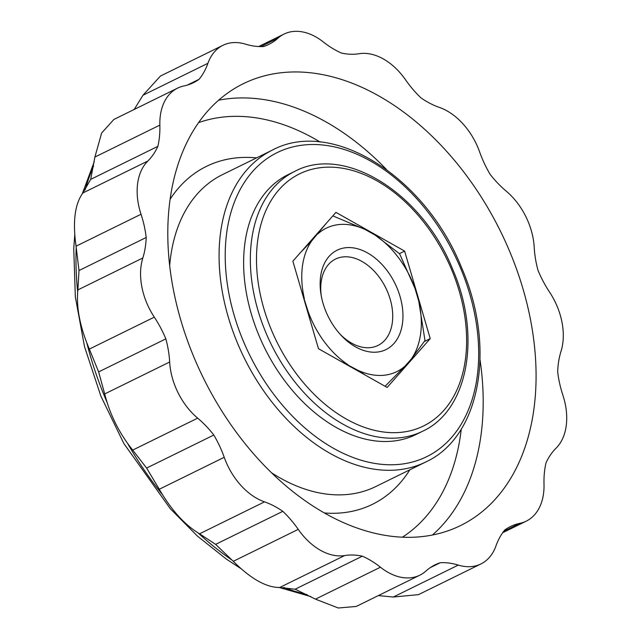 <?xml version="1.0" encoding="UTF-8"?>
<svg xmlns="http://www.w3.org/2000/svg" width="640" height="640" viewBox="0 0 640 640"><rect width="100%" height="100%" fill="white"/><g stroke="black" fill="none" stroke-linecap="round" stroke-linejoin="round"><path stroke-width="0.96" d="M332.848 215.88L365.216 229.536L375.184 235.16L399.616 253.8L415.056 288.552L418.776 301.256L424.992 340.544L411.384 358.92L405.136 366L385.088 386.272M309.952 319.584L308.032 311.256L301.496 290.688M365.256 375.088L357.872 370.272L339.288 360.448M347.904 364.656A79.928 53.792 -116.2 0 1 308.032 311.256M300.512 252.52L311.704 240.888L325.872 223.784M304.312 298.552A79.928 53.792 -116.2 0 1 311.704 240.888M405.136 366A79.928 53.792 -116.2 0 1 357.872 370.272M321.256 295.864A48.128 32.392 -116.2 0 1 335.504 259.08A48.128 32.392 -116.2 0 1 375.336 272.384A48.128 32.392 -116.2 0 1 392.352 322.352A48.128 32.392 -116.2 0 1 377.968 345.456A48.128 32.392 -116.2 0 1 340.144 334.272M402.52 323.008A55.368 37.264 -116.2 0 1 341.248 335.472A55.368 37.264 -116.2 0 1 320.984 294.256A55.368 37.264 -116.2 0 1 360.352 249.64A55.368 37.264 -116.2 0 1 402.52 323.008M375.184 235.16A79.928 53.792 -116.2 0 1 415.056 288.552M317.952 233.808A79.928 53.792 -116.2 0 1 365.216 229.536M418.776 301.256A79.928 53.792 -116.2 0 1 411.384 358.92M335.936 212.376L404.616 251.096L430.224 338.624L387.152 387.44L318.472 348.712L292.864 261.184L335.936 212.376M295.152 589.208L362.344 556.176A86.888 58.48 -116.2 0 0 344.68 555.552L279.72 587.488L295.152 589.208L315.472 599.152L338.28 608L356.24 606.448L419.84 575.176A57.928 38.984 -116.2 0 0 425.944 571.04A86.888 58.48 -116.2 0 1 435.096 564.824A86.888 58.48 -116.2 0 1 440.28 562.72A86.888 58.48 -116.2 0 1 458.28 565.088L393.32 597.024L378.336 595.584M430.256 567.648L440.28 562.72M187.24 85.12L199.088 79.296A86.888 58.48 -116.2 0 0 207.928 63.296A57.928 38.984 -116.2 0 1 222.936 45.32A57.928 38.984 -116.2 0 1 245.584 44.176A86.888 58.48 -116.2 0 0 263.584 46.544A86.888 58.48 -116.2 0 0 268.768 44.432A86.888 58.48 -116.2 0 0 277.92 38.224A57.928 38.984 -116.2 0 1 284.024 34.08A57.928 38.984 -116.2 0 1 323.432 42.048A86.888 58.48 -116.2 0 0 341.52 53.088A86.888 58.48 -116.2 0 0 359.184 53.712A57.928 38.984 -116.2 0 1 405.616 79.888A86.888 58.48 -116.2 0 0 421.048 97.928A86.888 58.48 -116.2 0 0 439.336 107.4A57.928 38.984 -116.2 0 1 479.632 151.952A86.888 58.48 -116.2 0 0 490.048 174.232A86.888 58.48 -116.2 0 0 506.192 191.112A57.928 38.984 -116.2 0 1 534.2 247.256A86.888 58.48 -116.2 0 0 538.024 270.392A86.888 58.48 -116.2 0 0 549.56 292.104A57.928 38.984 -116.2 0 1 561.024 351.296A86.888 58.48 -116.2 0 0 557.672 371.76A86.888 58.48 -116.2 0 0 562.84 395.008A57.928 38.984 -116.2 0 1 556.016 448.232A86.888 58.48 -116.2 0 0 545.992 462.912A86.888 58.48 -116.2 0 0 544.008 484.152A57.928 38.984 -116.2 0 1 526.264 521.136A57.928 38.984 -116.2 0 1 519.936 523.304A86.888 58.48 -116.2 0 0 510.456 526.552A86.888 58.48 -116.2 0 0 504.776 529.968A86.888 58.48 -116.2 0 0 495.936 545.968A57.928 38.984 -116.2 0 1 480.928 563.936L418.448 594.656L393.32 597.024M279.72 587.488C266.248 587.544 250.776 578.816 233.288 561.304L215.624 544.368L282.816 511.336A86.888 58.48 -116.2 0 1 298.248 529.368L233.288 561.304M282.816 511.336A86.888 58.48 -116.2 0 0 264.528 501.864L199.56 533.8L215.624 544.368M199.56 533.8C184.776 525 171.344 510.152 159.272 489.248L146.624 468.064L213.816 435.032A86.888 58.48 -116.2 0 1 224.232 457.312L159.272 489.248M213.816 435.032A86.888 58.48 -116.2 0 0 197.672 418.152L132.712 450.088L146.624 468.064M132.712 450.088C119.352 433.528 110.016 414.816 104.696 393.944L98.648 371.904L165.84 338.872A86.888 58.48 -116.2 0 1 169.664 362.008L104.696 393.944M165.84 338.872A86.888 58.48 -116.2 0 0 154.304 317.152L89.344 349.088L98.648 371.904M89.344 349.088C79.952 327.048 76.128 307.32 77.872 289.904L79 270.536L146.192 237.496A86.888 58.48 -116.2 0 1 142.84 257.968L77.872 289.904M146.192 237.496A86.888 58.48 -116.2 0 0 141.024 214.256L76.064 246.192L79 270.536M76.064 246.192C72.576 221.768 74.848 204.032 82.88 192.968L90.68 179.384L157.872 146.344A86.888 58.48 -116.2 0 1 147.848 161.032L82.88 192.968M157.872 146.344A86.888 58.48 -116.2 0 0 159.856 125.112L94.896 157.048L90.68 179.384M94.896 157.048L101.632 133.024L113.888 119.448L177.6 88.128A57.928 38.984 -116.2 0 1 183.928 85.96A86.888 58.48 -116.2 0 0 193.408 82.704A86.888 58.48 -116.2 0 0 199.088 79.296M207.928 63.296L142.968 95.232L134.208 109.456M142.968 95.232L160.456 76.04L222.936 45.32M399.44 253.64L404.616 251.096M419.84 575.176A57.928 38.984 -116.2 0 1 380.432 567.216L315.472 599.152M362.344 556.176A86.888 58.48 -116.2 0 1 380.432 567.216M422.552 431.28L415.824 434.592A144.816 97.464 -116.2 0 1 295.976 394.536A144.816 97.464 -116.2 0 1 244.768 244.208A144.816 97.464 -116.2 0 1 288.04 174.672L294.768 171.368C344.832 144.36 422.6 193.568 452.648 269.232C481.632 335.504 468.432 410.344 422.552 431.28A144.816 97.464 -116.2 0 1 302.712 391.232A144.816 97.464 -116.2 0 1 251.496 240.904A144.816 97.464 -116.2 0 1 294.768 171.368M344.68 555.552A57.928 38.984 -116.2 0 1 298.248 529.368M480.928 563.936A57.928 38.984 -116.2 0 1 458.28 565.088M159.856 125.112A57.928 38.984 -116.2 0 1 177.6 88.128M141.024 214.256A57.928 38.984 -116.2 0 1 147.848 161.032M154.304 317.152A57.928 38.984 -116.2 0 1 142.84 257.968M197.672 418.152A57.928 38.984 -116.2 0 1 169.664 362.008M264.528 501.864A57.928 38.984 -116.2 0 1 224.232 457.312M169.752 201.92A246.184 165.68 -116.2 0 1 243.32 83.704A246.184 165.68 -116.2 0 1 500.616 231.536A246.184 165.68 -116.2 0 1 460.544 525.56A246.184 165.68 -116.2 0 1 256.816 457.48A246.184 165.68 -116.2 0 1 169.752 201.92M424.384 341.496L430.224 338.624M257.592 241.296A140.472 94.536 -116.2 0 1 426.736 226.024A140.472 94.536 -116.2 0 1 400.304 432.392A140.472 94.536 -116.2 0 1 257.592 241.296M93.544 166.144A275.144 185.176 63.8 0 0 85.128 189.96M76.224 247.2A275.144 185.176 63.8 0 0 77.664 291.768M86.872 343.176A275.144 185.176 63.8 0 0 106.872 401.888M127.752 443.712A275.144 185.176 63.8 0 0 162.368 494.552M198.192 533.016A275.144 185.176 63.8 0 0 232.328 560.312M283.704 587.448A275.144 185.176 63.8 0 0 307.072 594.624M226.552 233.936A169.432 114.032 -116.2 0 1 430.568 215.52A169.432 114.032 -116.2 0 1 398.68 464.432A169.432 114.032 -116.2 0 1 226.552 233.936M402.392 537.208A231.704 155.936 63.8 0 0 460.912 432.016A231.704 155.936 63.8 0 0 461.272 429.064M320.176 142.056A231.704 155.936 63.8 0 0 198.584 122.632M432.384 535.032A246.184 165.68 63.8 0 0 481.24 433.336A246.184 165.68 63.8 0 0 480.056 359.952M386.376 169.392A246.184 165.68 63.8 0 0 218.616 100.216M272.384 150.096C332.208 117.784 425.512 176.84 461.592 267.688C496.384 347.24 480.56 437 425.712 462A173.776 116.952 -116.2 0 1 281.904 413.936A173.776 116.952 -116.2 0 1 220.448 233.544A173.776 116.952 -116.2 0 1 272.384 150.096L222.4 174.672A173.776 116.952 63.8 0 0 170.472 258.12A173.776 116.952 63.8 0 0 169.68 265.64M271.504 472.76A173.776 116.952 63.8 0 0 375.736 486.568L425.712 462M256.52 157.896A188.256 126.696 63.8 0 0 170.112 199.24M324.344 512.968A188.256 126.696 63.8 0 0 409.848 469.8M277.92 38.224L260.864 46.608M519.936 523.304L503.752 531.264M134.712 108.792L133.488 109.816M94.264 161.664L82.352 193.632M74.736 234.896L73.744 248.592L75.336 296.84L84.504 346.608L100.872 396.104L123.848 443.52L170.312 508.728L197.464 536.12L226.496 559.2L240.8 568.528M279.336 587.512L310.896 596.616M502.672 532.736L526.264 521.136M258.672 46.544L284.024 34.08"/></g></svg>
